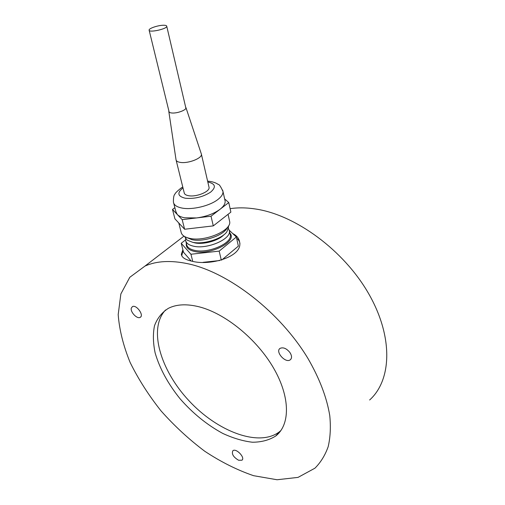 <?xml version="1.0" encoding="UTF-8"?>
<svg xmlns="http://www.w3.org/2000/svg" width="505" height="505" viewBox="0 0 505 505"><rect width="100%" height="100%" fill="white"/><g stroke="black" fill="none" stroke-linecap="round" stroke-linejoin="round"><path stroke-width="0.76" d="M238.606 460.257C233.323 457.101 231.416 453.919 232.887 450.712C236.106 447.853 245.569 457.801 241.927 460.219L238.606 460.257M289.977 352.604C291.972 355.848 292.054 358.266 290.224 359.844C285.401 363.549 274.802 351.43 280.149 348.33C283.343 347.049 286.619 348.475 289.977 352.604M131.3 308.126L132.424 306.611C136.438 304.294 144.468 315.575 140.112 317.386C137.07 319.255 130.145 311.976 131.3 308.126M182.886 249.773L181.345 254.28C181.699 257.367 185.108 259.646 191.559 261.11C209.91 266.28 242.772 256.723 239.66 242.324C239.143 238.537 236.839 235.62 232.748 233.575M230.116 208.679C238.12 207.467 246.787 207.605 256.123 209.089C295.715 215.18 343.627 250.145 368.486 293.38C393.471 336.62 391.855 380.076 369.628 399.998M188.207 263.812C228.759 272.511 280.067 312.027 308.025 358.582C319.583 378.605 326.836 397.631 329.771 415.666C330.882 427.104 330.346 437.456 328.168 446.723C325.125 455.257 320.713 462.41 314.943 468.185L298.032 477.389L277.068 479.75L253.598 475.691C237.205 470.086 220.919 461.936 204.746 451.243C188.984 439.382 174.433 425.949 161.082 410.944C148.691 395.333 138.389 379.198 130.17 362.54C123.359 345.887 119.369 329.923 118.189 314.628L120.859 293.948L129.798 277.289L145.011 266.053C156.601 260.896 170.999 260.144 188.207 263.812M183.05 250.392L181.737 255.713M239.951 243.669C239.73 241.554 238.619 239.742 236.618 238.221M280.944 430.5L279.429 431.781C258.92 447.563 217.118 431.358 188.807 400.553C160.224 369.963 148.104 328.439 165.545 309.988M199.248 306.844C225.318 313.504 256.811 339.057 273.577 368.082C290.425 397.126 290.299 424.856 275.705 436.017C269.184 440.133 261.413 442.203 252.393 442.228C242.911 441.105 233.032 438.17 222.755 433.416C207.075 424.907 192.859 413.387 180.121 398.836C168.045 383.863 159.725 368.587 155.161 353.014C153.065 343.053 152.845 333.975 154.492 325.776C157.251 318.301 161.871 312.494 168.361 308.334C176.472 304.225 186.768 303.726 199.248 306.844M224.87 199.955L225.142 201.179C225.306 203.78 223.589 206.488 220.003 209.31L211.027 216.209L196.559 217.939L184.678 217.794C181.257 217.156 178.789 216.052 177.268 214.473L172.495 209.442L174.913 218.823L184.615 229.245L213.293 225.886L230.873 212.113L228.771 202.568L220.003 209.31C213.899 213.754 206.084 216.632 196.559 217.939L182.185 219.656L184.615 229.245M224.637 198.919L228.771 202.568M172.495 209.442L174.869 207.719M182.185 219.656L177.268 214.473L175.847 211.538L173.733 203.262M176.15 160.249L184.18 192.695C184.388 194.223 185.891 195.233 188.687 195.725C196.369 197.215 209.935 191.66 209.07 187.45L208.931 186.85M176.005 159.668C176.188 161.101 177.697 162.017 180.531 162.427C188.308 163.683 202.221 158.223 201.419 154.29L201.186 153.501M178.776 222.976L181.036 231.82C181.51 235.021 184.445 237.211 189.848 238.385C204.967 241.977 231.599 230.583 229.687 221.632L229.403 220.363M185.625 107.054L185.991 107.773C186.446 110.084 177.009 113.568 171.801 112.987C169.895 112.804 168.891 112.287 168.803 111.441L168.885 110.967M227.383 227.408C224.454 235.153 203.666 242.419 191.919 239.679L186.042 237.249M228.355 226.114L228.531 227.029L226.897 231.763C221.985 238.972 203.269 244.736 192.563 242.267L187.058 240.09L184.59 236.529M223.854 234.806C218.558 240.677 203.54 244.856 194.785 242.867L192.556 242.261M228.456 228.481L229.409 230.936C231.164 239.187 207.214 249.533 193.548 246.194C188.643 245.095 185.973 243.063 185.531 240.109L185.575 238.695M230.065 233.884L230.331 235.065C232.098 243.366 208.224 253.737 194.583 250.347C189.691 249.23 187.02 247.185 186.572 244.205L185.846 241.346M229.863 232.975L230.387 233.733C236.599 242.021 210.074 255.372 194.444 251.446C188.378 249.988 185.676 247.286 186.351 243.334M229.302 230.293L236.353 237.009L219.183 251.111L190.941 254.242L181.213 243.284L183.53 252.26L191.18 261.022M181.213 243.284L185.518 239.957M203.079 262.335L219.713 260.529M219.183 251.111L221.291 260.113M190.941 254.242L192.74 261.35M236.353 237.009L238.366 246.137L221.809 259.961M213.293 225.886L211.027 216.209M163.727 25.25C165.697 25.269 166.707 25.604 166.751 26.266C167.168 29.006 148.609 33.008 149.114 30.079C148.836 28.312 158.475 25.143 163.727 25.25M182.766 186.995L181.049 188.068C177.211 191.13 175.14 193.2 174.837 194.273C173.859 195.056 173.379 197.632 173.404 201.987C173.827 205.024 176.775 207.063 182.242 208.104C192.424 210.055 209.745 205.889 217.794 199.576C221.411 196.786 223.147 194.109 223.002 191.553L222.629 190.095M182.974 187.898C176.87 192.885 177.627 196.325 185.24 198.219C194.438 199.071 202.89 197.051 210.604 192.146C216.393 187.084 215.465 183.713 207.814 182.015M242.337 459.758L241.927 460.219M291.057 358.967L290.224 359.844M140.775 316.837L140.112 317.386M183.965 236.138L145.011 266.053M181.705 255.644L181.345 254.28M279.429 431.781L275.705 436.017M207.618 181.156C212.087 181.516 215.597 182.589 218.147 184.388C219.126 184.155 220.742 186.541 223.002 191.553L225.142 201.179M228.064 214.316L229.687 221.632M168.815 111.498L175.999 159.567M229.409 230.936L230.331 235.065M229.939 233.304L230.387 233.733M228.336 226.139L228.531 227.029M168.885 111.782L168.803 111.441M185.991 107.729L201.413 154.189M201.419 154.29L209.07 187.45M185.909 108.253L166.751 26.266M169.175 112.167L149.171 30.332"/></g></svg>
